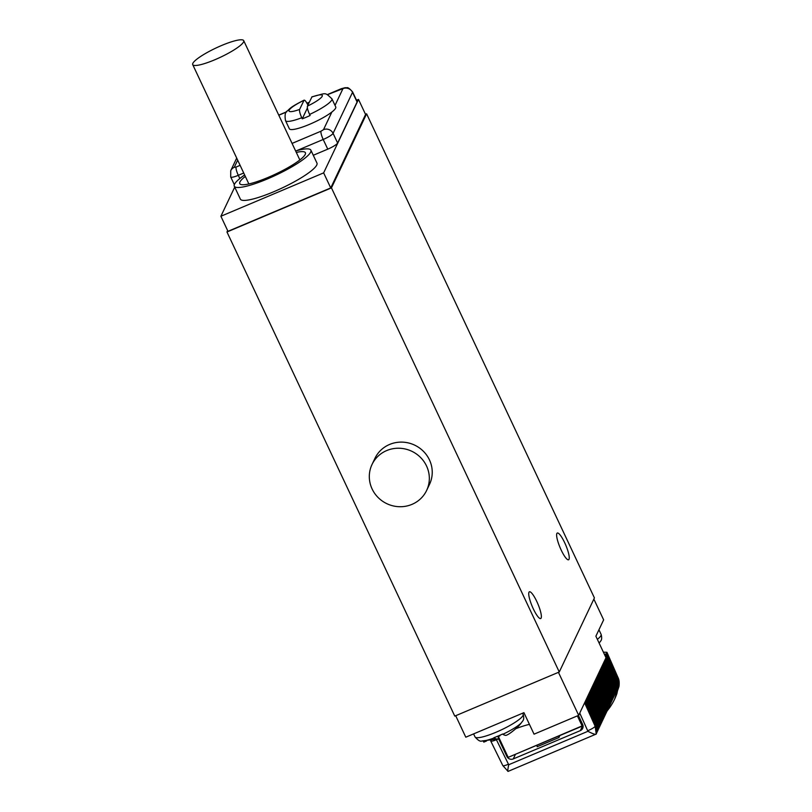 <?xml version="1.0" encoding="UTF-8"?>
<svg xmlns="http://www.w3.org/2000/svg" width="812" height="812" viewBox="0 0 812 812"><rect width="100%" height="100%" fill="white"/><g stroke="black" fill="none" stroke-linecap="round" stroke-linejoin="round"><path stroke-width="1.22" d="M491.169 740.432L490.722 741.001C491.24 741.488 493.138 741.072 496.416 739.742L508.444 764.193A7.257 6.963 -154.6 0 0 508.728 764.721L587.908 731.297C592.963 733.916 595.734 734.84 596.231 734.048L595.145 726.263L584.61 702.837M585.066 701.862L596.14 726.486L596.414 733.398M596.576 733.317L596.14 726.486M585.564 700.817L596.637 725.451L596.911 732.363M597.064 732.282L596.637 725.451M586.061 699.782L597.124 724.405L597.409 731.318M597.561 731.236L597.124 724.405M586.548 698.736L597.622 723.37L597.896 730.282M598.058 730.191L597.622 723.37M587.046 697.701L598.119 722.325L598.393 729.237M598.545 729.156L598.119 722.325M587.543 696.655L598.606 721.289L598.891 728.202M599.043 728.11L598.606 721.289M588.03 695.61L599.104 720.244L599.378 727.156M599.54 727.075L599.104 720.244M588.527 694.575L599.601 719.199L599.875 726.121M600.027 726.029L599.601 719.199M589.015 693.529L600.088 718.163L600.372 725.075M600.525 724.994L600.088 718.163M589.512 692.494L600.586 717.118L600.86 724.04M601.012 723.949L600.586 717.118M590.009 691.448L601.083 716.082L601.357 722.995M601.509 722.913L601.083 716.082M590.497 690.413L601.57 715.037L601.844 721.949M602.007 721.868L601.57 715.037M590.994 689.368L602.068 714.002L602.342 720.914M602.494 720.833L602.068 714.002M591.491 688.332L602.565 712.956L602.839 719.868M602.991 719.787L602.565 712.956M591.978 687.287L603.052 711.921L603.326 718.833M603.489 718.752L603.052 711.921M592.476 686.252L603.549 710.876L603.823 717.788M603.976 717.707L603.549 710.876M592.973 685.206L604.037 709.84L604.321 716.752M604.473 716.661L604.037 709.84M593.46 684.171L604.534 708.795L604.808 715.707M604.97 715.626L604.534 708.795M593.958 683.125L605.031 707.759L605.305 714.672M605.458 714.58L605.031 707.759M594.455 682.08L605.519 706.714L605.803 713.626M605.955 713.545L605.519 706.714M594.942 681.045L606.016 705.669L606.29 712.591M606.452 712.5L606.016 705.669M595.44 679.999L606.513 704.633L606.787 711.545M606.94 711.464L606.513 704.633M595.927 678.964L607 703.588L607.285 710.51M607.437 710.419L607 703.588M596.424 677.918L607.498 702.553L607.772 709.465M607.924 709.383L607.498 702.553M596.921 676.883L607.995 701.507L608.269 708.429M608.421 708.338L607.995 701.507M597.409 675.838L608.482 700.472L608.756 707.384M608.919 707.303L608.482 700.472M597.906 674.802L608.98 699.426L609.254 706.338M609.406 706.257L608.98 699.426M598.403 673.757L609.477 698.391L609.751 705.303M609.903 705.222L609.477 698.391M598.891 672.722L609.964 697.346L610.238 704.258M610.401 704.177L609.964 697.346M599.388 671.676L610.462 696.31L610.736 703.222M610.888 703.141L610.462 696.31M599.885 670.641L610.949 695.265L611.233 702.177M611.385 702.096L610.949 695.265M600.372 669.596L611.446 694.23L611.72 701.142M611.883 701.05L611.446 694.23M600.87 668.56L611.943 693.184L612.218 700.096M612.37 700.015L611.943 693.184M601.367 667.515L612.431 692.149L612.715 699.061M612.867 698.97L612.431 692.149M601.854 666.469L612.928 691.103L613.202 698.015M613.364 697.934L612.928 691.103M602.352 665.434L613.425 690.058L613.699 696.98M613.852 696.889L613.425 690.058M602.839 664.389L613.913 689.023L614.197 695.935M614.349 695.854L613.913 689.023M603.336 663.353L614.41 687.977L614.684 694.899M614.836 694.808L614.41 687.977M603.834 662.308L614.907 686.942L615.181 693.854M615.334 693.773L614.907 686.942M604.321 661.272L615.394 685.896L615.669 692.809M615.831 692.727L615.394 685.896M604.818 660.227L615.892 684.861L616.166 691.773M616.318 691.692L615.892 684.861M605.316 659.192L616.389 683.816L616.663 690.728M616.816 690.647L616.389 683.816M605.803 658.146L616.876 682.78L617.15 689.692M617.313 689.611L616.876 682.78M605.052 655.7L605.6 655.548L617.374 681.735L617.648 688.647M617.8 688.566L617.374 681.735M618.064 677.675L617.942 678.213A14.514 13.926 25.4 0 1 618.866 686.83A14.514 3.481 -167.6 0 0 618.947 686.627C619.465 682.811 619.17 679.827 618.064 677.675L606.95 652.31L606.655 653.437L604.524 654.584M606.95 652.31L603.387 652.148M578.408 715.453L582.651 724.487A4.842 4.639 25.4 0 1 580.326 730.627L513.275 758.926A4.842 4.639 -154.6 0 1 506.891 756.469L498.588 738.818L496.416 739.742M498.588 738.818L499.025 737.905M604.676 654.908L606.097 654.513L604.818 655.203M606.097 654.513L617.861 680.7L618.226 688.901L617.861 678.375L606.655 653.437M587.908 731.297A7.257 6.963 -154.6 0 0 587.685 730.749L579.748 713.078M537.006 745.203L537.158 746.736L558.93 737.55L559.884 735.55M558.778 736.017L558.93 737.55M583.046 725.766L509.418 756.835M498.284 736.332L508.18 757.363L583.006 725.522M483.272 741.031L483.79 742.127L486.601 740.94M577.383 715.879L582.204 726.111M515.904 728.658A34.337 6.263 154.8 0 1 529.444 724.375M455.694 715.717L465.794 737.194L523.923 712.662L534.052 734.17L578.682 715.331L606.006 657.73L595.886 636.212L603.641 619.861L593.856 599.083M559.265 671.991L331.458 187.876L366.598 113.802L594.414 597.916L559.265 671.991L454.771 716.103L226.964 231.988L227.634 230.578M556.859 533.494A14.514 3.086 -112.9 0 1 557.296 533.037A14.514 3.086 -112.9 0 1 565.243 543.949A14.514 3.086 -112.9 0 1 569.009 559.316A14.514 3.086 -112.9 0 1 568.583 559.772A14.514 3.086 -112.9 0 1 560.635 548.851A14.514 3.086 -112.9 0 1 556.859 533.494M528.977 592.263A14.514 3.086 -112.9 0 1 529.414 591.806A14.514 3.086 -112.9 0 1 537.361 602.727A14.514 3.086 -112.9 0 1 541.127 618.084A14.514 3.086 -112.9 0 1 540.701 618.541A14.514 3.086 -112.9 0 1 532.753 607.62A14.514 3.086 -112.9 0 1 528.977 592.263M331.458 187.876L226.964 231.988M426.635 490.438L429.538 484.317A30.227 29.019 -154.6 0 0 423.367 451.259A30.227 29.019 -154.6 0 0 389.577 444.458A30.227 29.019 -154.6 0 0 374.911 458.404L372.008 464.525A30.227 29.019 -154.6 0 0 378.189 497.583A30.227 29.019 -154.6 0 0 411.978 504.374A30.227 29.019 -154.6 0 0 426.635 490.438A30.227 29.019 -154.6 0 0 420.464 457.379A30.227 29.019 -154.6 0 0 386.664 450.579A30.227 29.019 -154.6 0 0 372.008 464.525M366.598 113.802L365.491 114.269M234.719 187.115L220.894 216.256L227.979 231.318L330.738 187.937L365.583 114.472L358.498 99.409L356.509 100.252M330.738 187.937L323.643 172.875L358.498 99.409M220.894 216.256L323.643 172.875M244.635 174.976A42.325 7.714 -25.2 0 0 234.485 184.273A42.325 7.714 -25.2 0 0 234.292 186.212L240.362 199.113A42.325 7.714 -25.2 0 0 277.755 189.998A42.325 7.714 -25.2 0 0 316.761 165.019A42.325 7.714 -25.2 0 0 316.954 163.08L310.874 150.169A42.325 7.714 -25.2 0 0 295.629 150.981M357.087 102.018A9.673 1.766 -25.2 0 0 357.138 101.571L352.581 91.888A9.673 1.766 -25.2 0 1 352.53 92.335L357.087 102.018L337.63 143.034L333.072 133.351L352.53 92.335A7.257 6.963 25.4 0 0 342.968 88.63L327.449 94.689M313.28 155.275L327.764 149.154A9.673 1.766 -25.2 0 0 337.63 143.034M234.292 186.212A42.325 7.714 -25.2 0 0 271.675 177.087A42.325 7.714 -25.2 0 0 310.681 152.108A42.325 7.714 -25.2 0 0 310.874 150.169M245.315 176.417A36.276 6.608 -25.2 0 0 240.849 184.476A36.276 6.608 -25.2 0 0 268.224 177.371A36.276 6.608 -25.2 0 0 305.363 154.118A36.276 6.608 -25.2 0 0 296.309 152.423M285.509 120.612L289.356 128.783A25.639 4.669 -25.2 0 0 306.723 125.484A25.639 4.669 -25.2 0 0 331.875 112.026A25.639 4.669 154.8 0 0 335.63 108.128A25.639 4.669 -25.2 0 0 335.752 106.961L331.905 98.78C324.181 91.614 326.84 93.177 311.97 96.821L307.443 106.108C307.088 107.671 307.809 110.442 309.595 114.441L310.103 115.517A25.639 4.669 -25.2 0 1 302.257 118.826L301.76 117.75C299.973 113.751 299.252 110.98 299.608 109.417L304.104 100.14C290.452 107.103 290.554 108.026 287.428 110.879C285.215 111.904 284.576 115.142 285.509 120.612A25.639 4.669 154.8 0 0 301.76 117.75M307.91 105.134L307.819 104.951C305.941 101.165 304.632 99.632 303.891 100.373A18.382 3.349 -25.2 0 0 289.123 110.229A18.382 3.349 -25.2 0 0 299.608 109.417M307.413 107.966L302.257 118.826M578.682 715.331L558.443 672.346M597.368 639.369A26.603 4.852 -25.2 0 0 601.103 634.345C601.956 637.521 601.834 639.734 600.728 640.983A24.187 4.405 154.8 0 1 599.804 642.19L599.357 642.86A48.131 46.203 -154.6 0 1 599.144 643.134M473.599 733.906L475.01 736.9A26.603 4.852 154.8 0 0 495.888 732.312A26.603 4.852 -25.2 0 0 523.151 714.255C524.004 717.432 523.882 719.645 522.776 720.894A24.187 4.405 154.8 0 1 521.852 722.101L521.405 722.771A48.131 46.203 -154.6 0 1 517.011 727.623C512.494 731.592 509.104 734.078 506.861 735.063A48.131 10.241 67.1 0 1 502.882 734.261A23.497 4.283 -25.2 0 0 521.405 722.771M497.705 736.21L498.7 738.331A48.131 10.241 -112.9 0 1 497.746 738.92A48.131 10.241 -112.9 0 1 494.173 737.935L493.899 737.722A24.187 4.405 154.8 0 0 498.203 736.007A24.187 4.405 154.8 0 0 502.608 734.038L502.882 734.261M499.989 735.236A48.131 10.241 -112.9 0 1 499.867 735.875L499.634 735.388M499.867 735.875A48.131 46.203 25.4 0 1 497.817 736.454M508.444 764.193A7.257 1.299 153.8 0 1 502.811 765.564L508.068 771.4L596.231 734.048A14.514 13.926 -154.6 0 0 595.145 726.263A7.257 1.35 -24.2 0 1 587.685 730.749M508.728 764.721C507.652 769.928 507.48 772.09 508.231 771.197M618.135 687.723L616.907 693.58A60.464 58.038 -154.6 0 1 614.623 699.152A60.464 58.038 -154.6 0 1 607.254 710.744M617.861 680.7L618.277 687.662M618.602 687.399L614.674 699.041M243.57 41.93A28.176 5.136 -25.2 0 0 243.701 40.641A28.176 5.136 -25.2 0 0 218.814 46.71A28.176 5.136 -25.2 0 0 192.85 63.336A28.176 5.136 -25.2 0 0 192.718 64.625A28.176 5.136 -25.2 0 0 217.606 58.555A28.176 5.136 -25.2 0 0 243.57 41.93M606.879 652.96L617.861 678.375M506.891 756.469L507.327 755.546M580.326 730.627L582.519 725.989M513.275 758.926L515.468 754.297M327.764 149.154L323.206 139.471A9.673 1.766 -25.2 0 0 333.072 133.351A7.257 6.963 25.4 0 0 323.511 129.656L331.875 112.026M239.824 178.538L238.302 175.311L243.722 173.027M296.573 150.717L323.206 139.471A7.257 1.543 67.1 0 1 321.034 131.179L323.511 129.656M234.323 184.659L230.709 176.986A9.673 1.766 -25.2 0 0 238.302 175.311A7.257 1.543 67.1 0 1 236.14 167.028L240.108 165.343M237.662 160.137L234.252 167.333A7.257 6.963 -154.6 0 0 230.73 170.672L236.698 158.096M335.011 105.398L342.968 88.63M309.21 102.393L306.997 103.327M286.575 111.954L278.8 115.233M234.252 167.333L236.14 167.028M292.066 143.409L321.034 131.179M309.595 114.441A25.639 4.669 154.8 0 0 331.783 99.957A25.639 4.669 -25.2 0 0 331.905 98.78M341.081 88.944A7.257 1.543 -112.9 0 1 341.294 88.711L345.313 87.666C347.272 88.427 346.876 85.534 352.581 91.888M307.443 106.108A18.382 3.349 -25.2 0 0 322.212 96.263A18.382 3.349 -25.2 0 0 311.737 97.064M494.173 737.935A23.497 4.283 154.8 0 1 481.861 741.001C480.278 741.721 477.994 740.351 475.01 736.9M615.06 694.361L616.907 693.58M490.722 741.001L502.811 765.564M278.749 115.111L286.717 111.751M306.936 103.215L309.291 102.221M327.277 94.628L341.294 88.711M230.709 176.986L230.73 170.672M598.941 629.757L601.103 634.345M522.654 713.19L523.151 714.255M497.746 738.92L481.861 741.001M618.947 686.627L614.623 699.152M243.701 40.641L299.851 159.954M192.718 64.625L248.868 183.948"/></g></svg>
